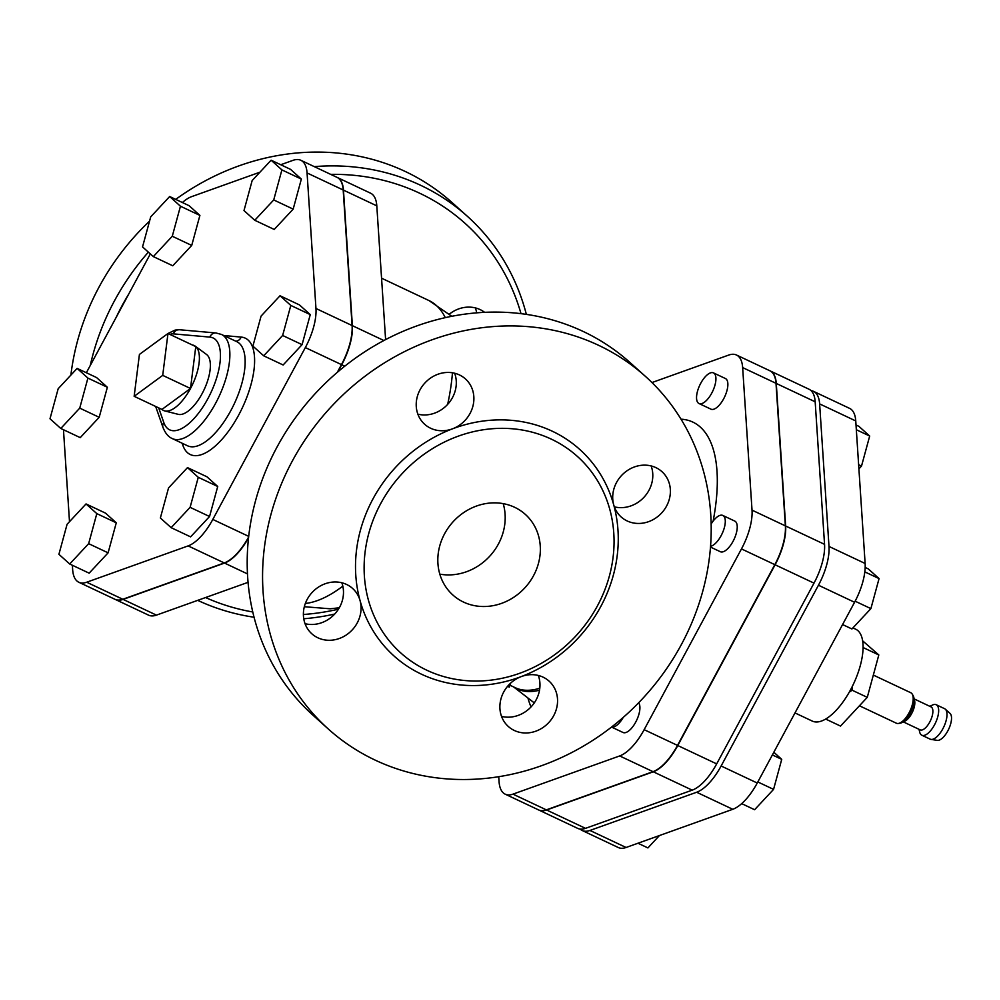<?xml version="1.0" encoding="UTF-8"?>
<svg xmlns="http://www.w3.org/2000/svg" width="1000" height="1000" viewBox="0 0 1000 1000"><rect width="100%" height="100%" fill="white"/><g stroke="black" fill="none" stroke-linecap="round" stroke-linejoin="round"><path stroke-width="1.5" d="M873.337 675.075L910.763 692.725A16.85 7.1 115.3 0 1 912.212 694.1A16.85 7.1 115.3 0 1 909.038 712.887A16.85 7.1 115.3 0 1 898.363 723.462A16.85 7.1 115.3 0 1 896.375 723.213L859.425 705.775M912.212 694.1L913.1 695.562A15.875 6.688 115.3 0 1 913.763 697.237A15.875 6.688 115.3 0 1 910.113 713.25A15.875 6.688 115.3 0 1 901.762 722.663A15.875 6.688 115.3 0 1 900.05 723.225L898.363 723.462M913.763 697.237L914.613 700.738A12.7 5.35 115.3 0 1 911.675 713.562A12.7 5.35 115.3 0 1 905 721.087L901.762 722.663M914.175 698.925L931.038 706.888A12.7 5.35 115.3 0 1 929.737 722.075A12.7 5.35 115.3 0 1 920.2 729.862L903.337 721.9M929.85 706.325L932.412 705.075A16.85 7.1 115.3 0 1 936.213 704.737A16.85 7.1 115.3 0 1 934.488 724.9A16.85 7.1 115.3 0 1 921.838 735.225A16.85 7.1 115.3 0 1 919.675 732.075L919.013 729.3M936.213 704.737L944.55 708.675A16.85 7.1 115.3 0 1 945.3 709.163A16.85 7.1 115.3 0 1 942.825 728.825A16.85 7.1 115.3 0 1 931.025 739.412A16.85 7.1 115.3 0 1 930.175 739.15L921.838 735.225M945.3 709.163L950 713.375A15.037 6.325 115.3 0 1 947.8 730.925A15.037 6.325 115.3 0 1 937.262 740.362L931.025 739.412M852.275 686.462L852.188 690.238L849.3 692.087M863.05 647.35L863.725 647.837L863 649.038M863.725 647.837L878.812 654.95L867.275 697.35L840.525 726.075L825.675 719.062M862.6 640.8L878.812 654.95M852.188 690.238L867.275 697.35M852.925 627.9L855.675 629.188A50.812 21.387 115.3 0 1 850.475 689.963A50.812 21.387 115.3 0 1 812.312 721.1L794.987 712.925M116.263 317.188A230.338 207.288 -48 0 1 122.15 305.538A230.338 207.288 -48 0 1 128.65 294.188M330.7 174.375A230.338 207.288 -48 0 1 521 313.637M338.45 609.188A230.338 207.288 -48 0 1 303.387 614.487M252.775 611.975A230.338 207.288 -48 0 1 205.562 597.537M449.425 314.1A30.488 27.438 -48 0 1 480.125 309.6A30.488 27.438 -48 0 1 484.6 312.312M507.587 686.325L509.275 687.113L509.113 684.638M510.412 683.35L509.275 687.113M611.587 727.025A16.938 7.125 -64.7 0 0 623.237 717.412M638.625 702.8A16.938 7.125 115.3 0 1 639.888 706.787A16.938 7.125 115.3 0 1 634.038 724.925A16.938 7.125 115.3 0 1 623 732.475L611.538 727.062M741.688 803.625L754.613 809.725L773.562 789.375L757.825 781.95M772.375 754.925L781.725 759.35L773.562 789.375M773.825 752.237L781.725 759.35M710.537 546.312A16.938 7.125 -64.7 0 0 723.037 531.55A16.938 7.125 -64.7 0 0 722.825 515.45A16.938 7.125 -64.7 0 0 719.762 515.462A16.938 7.125 -64.7 0 0 711.137 524.038M722.825 515.45L734.775 521.087A16.938 7.125 115.3 0 1 734 539.438A16.938 7.125 115.3 0 1 720.325 551.712L710.475 547.075M842.575 624.55L851.938 628.962L870.888 608.625L855.138 601.2M864.812 571.875L879.062 578.587L870.888 608.625M865.175 567.438L868.275 568.9L879.062 578.587M700.738 383.275A16.938 7.125 -64.7 0 0 699 403.525A16.938 7.125 -64.7 0 0 712.688 391.25A16.938 7.125 -64.7 0 0 713.462 372.887A16.938 7.125 -64.7 0 0 700.738 383.275M713.462 372.887L725.413 378.525A16.938 7.125 115.3 0 1 724.625 396.887A16.938 7.125 115.3 0 1 710.95 409.162L699 403.525M858.625 464.712L861.513 466.075L858.9 468.875M856.325 429.738L869.688 436.037L861.513 466.075M856.012 424.975L858.9 426.337L869.688 436.037M637.962 843.225L647.913 847.925L659.438 835.537M169.662 196.525L189.112 205.7L199.9 215.4L191.725 245.425L172.775 265.775L153.325 256.6L172.275 236.25L180.45 206.225L169.662 196.525L150.712 216.863L142.537 246.9L153.325 256.6M191.725 245.425L172.275 236.25M199.9 215.4L180.45 206.225M77.125 368.387L96.575 377.562L107.362 387.262L99.188 417.3L79.737 408.125L87.912 378.088L77.125 368.387L58.175 388.738L50 418.762L60.788 428.462L79.737 408.125M107.362 387.262L87.912 378.088M99.188 417.3L80.237 437.638L60.788 428.462M86.037 503.938L105.487 513.112L116.275 522.8L96.812 513.625L86.037 503.938L67.088 524.275L58.913 554.312L69.7 564L88.65 543.663L96.812 513.625M116.275 522.8L108.1 552.837L88.65 543.663M108.1 552.837L89.15 573.175L69.7 564M187.488 467.612L168.538 487.95L160.362 517.987L171.15 527.675L190.1 507.337L198.275 477.312L187.488 467.612L206.938 476.788L217.725 486.488L198.275 477.312M217.725 486.488L209.55 516.512L190.1 507.337M209.55 516.512L190.6 536.862L171.15 527.675M261.075 316.087L252.9 346.125L263.688 355.812L282.638 335.475L290.812 305.438L280.025 295.75L261.075 316.087M290.812 305.438L310.262 314.613L299.475 304.925L280.025 295.75M310.262 314.613L302.087 344.65L282.638 335.475M302.087 344.65L283.137 364.988L263.688 355.812M248.075 582.325L156.438 615.125A43.263 18.212 115.3 0 1 148.613 615.175L115.262 599.438A43.263 18.212 -64.7 0 0 123.088 599.4L224.537 563.075A43.263 18.212 -64.7 0 0 248.55 537.8M376.8 205.85L343.462 190.125A43.263 18.212 -64.7 0 0 337.25 177.463L370.6 193.2A43.263 18.212 115.3 0 1 376.8 205.85L385.6 339.588M271.112 160.2L290.562 169.375L301.35 179.075L293.175 209.112L274.225 229.45L254.775 220.275L273.725 199.938L281.9 169.9L271.112 160.2L252.162 180.55L243.988 210.575L254.775 220.275M301.35 179.075L281.9 169.9M293.175 209.112L273.725 199.938M192.338 344.988A35.913 15.113 115.3 0 1 195.25 346.175A35.913 15.113 115.3 0 1 195.775 346.6L190.5 388.488L162.712 375.375L167.975 333.5L139.425 354.438L134.15 396.312L162.712 375.375M190.5 388.488A35.913 15.113 115.3 0 1 164.713 410.913A35.913 15.113 115.3 0 1 161.95 409.425L190.5 388.488A35.913 15.113 115.3 0 0 195.775 346.6L167.975 333.5L175.138 330.075L179.462 329.738A6.775 6.075 95.1 0 0 173.3 333.862L209.825 337.1A6.775 6.075 -84.9 0 1 215.987 332.975L179.462 329.738M161.95 409.425L134.15 396.312M195.25 346.175L206.525 354.462A33.212 13.987 115.3 0 1 202.138 393.6A33.212 13.987 115.3 0 1 178.275 414.35L164.713 410.913M72.375 565.262L72.65 569.612A43.263 18.212 -64.7 0 0 78.863 582.275A43.263 18.212 -64.7 0 0 86.688 582.225L188.137 545.9A43.263 18.212 -64.7 0 0 212.8 519.438L305.338 347.575A43.263 18.212 -64.7 0 0 315.963 308.488L307.062 172.95A43.263 18.212 -64.7 0 0 300.85 160.287A43.263 18.212 -64.7 0 0 293.025 160.338L280.725 164.737M259.962 172.175L191.575 196.663A43.263 18.212 -64.7 0 0 182.4 202.537M150.338 253.912L86.35 372.75M63.7 429.837A43.263 18.212 -64.7 0 0 63.75 434.062L69.5 521.675M78.863 582.275L114.987 599.312A43.263 18.212 -64.7 0 0 122.812 599.263L224.262 562.938A43.263 18.212 -64.7 0 0 248.637 537.013M337.312 372.312L341.463 364.613A43.263 18.212 -64.7 0 0 352.088 325.538L343.188 189.988A43.263 18.212 -64.7 0 0 336.975 177.338L300.85 160.287M811.075 390.65A42.925 18.075 115.3 0 1 813.475 391.337A42.925 18.075 115.3 0 1 819.625 403.9L829 546.45A42.925 18.075 115.3 0 1 818.45 585.225L721.125 765.987A42.925 18.075 115.3 0 1 696.65 792.25L589.95 830.45A42.925 18.075 115.3 0 1 582.188 830.487A42.925 18.075 115.3 0 1 580.138 829.087M813.475 391.337L849.6 408.375A42.925 18.075 115.3 0 1 855.75 420.938L865.125 563.488A42.925 18.075 115.3 0 1 854.575 602.275L757.25 783.025A42.925 18.075 115.3 0 1 732.775 809.287L626.075 847.487A42.925 18.075 115.3 0 1 618.312 847.537L582.188 830.487M769.975 370.825A42.925 18.075 115.3 0 1 770.125 370.887A42.925 18.075 115.3 0 1 776.275 383.45L785.65 526A42.925 18.075 115.3 0 1 775.1 564.775L677.775 745.537A42.925 18.075 115.3 0 1 653.3 771.8L546.6 810A42.925 18.075 115.3 0 1 538.837 810.037A42.925 18.075 115.3 0 1 538.7 809.975M770.125 370.887L809.025 389.237A42.925 18.075 115.3 0 1 815.175 401.8L824.55 544.35A42.925 18.075 115.3 0 1 814 583.125L716.675 763.888A42.925 18.075 115.3 0 1 692.2 790.15L585.5 828.35A42.925 18.075 115.3 0 1 577.737 828.4L538.837 810.037M148.375 252.138A237.113 213.375 132 0 0 114.4 300.95A237.113 213.375 132 0 0 90.275 365.462M197.7 600.35A237.113 213.375 132 0 0 254.062 617.225M303.762 618.763A237.113 213.375 132 0 0 334.688 614.062M526.35 314.363A237.113 213.375 132 0 0 467.45 216.375A237.113 213.375 132 0 0 314.3 166.625M149.55 221.137A237.113 213.375 132 0 0 99.012 287.113A237.113 213.375 132 0 0 70.888 375.087M467.45 216.375L452.062 202.55A237.113 213.375 132 0 0 175.712 199.387M476.662 312.825A30.488 27.438 132 0 0 475.375 307.9M503.2 503.625A54.2 48.775 -48 0 1 490.2 555.688A54.2 48.775 -48 0 1 439.812 574.138M444.625 533.713A54.2 48.775 -48 0 1 525.325 514.388A54.2 48.775 -48 0 1 525.35 587.3A54.2 48.775 -48 0 1 452.85 594.987A54.2 48.775 -48 0 1 444.625 533.713M328.35 729.05L312.975 715.212A237.113 213.375 -48 0 1 276.988 447.125A237.113 213.375 -48 0 1 630.037 362.55L645.413 376.375A237.113 213.375 -48 0 1 645.562 695.375A237.113 213.375 -48 0 1 328.35 729.05A237.113 213.375 -48 0 1 292.362 460.95A237.113 213.375 -48 0 1 645.413 376.375M501.538 716.388A30.488 27.438 132 0 0 536.15 699.825A30.488 27.438 132 0 0 538.325 675.462M305.05 623.688A30.488 27.438 132 0 0 334.263 614.525A30.488 27.438 132 0 0 342.488 584.812A30.488 27.438 132 0 0 341.838 582.762M417.863 414.162A30.488 27.438 132 0 0 435 413A30.488 27.438 132 0 0 454.65 373.237M614.362 506.85A30.488 27.438 132 0 0 644.362 496.838A30.488 27.438 132 0 0 651.15 465.938M380.712 503.562A132.113 118.888 132 0 0 400.763 652.925A132.113 118.888 132 0 0 577.487 634.175A132.113 118.888 132 0 0 577.413 456.45A132.113 118.888 132 0 0 380.712 503.562M613.7 504.812A30.488 27.438 -48 0 1 627.087 470.725A30.488 27.438 -48 0 1 661.925 471.625A30.488 27.438 -48 0 1 661.95 512.638A30.488 27.438 -48 0 1 621.163 516.962A30.488 27.438 -48 0 1 613.7 504.812A138.887 124.975 132 0 0 452.575 428.8A30.488 27.438 -48 0 1 424.663 424.275A30.488 27.438 -48 0 1 424.65 383.263A30.488 27.438 -48 0 1 465.438 378.925A30.488 27.438 -48 0 1 452.575 428.8A138.887 124.975 132 0 0 372.95 498.963A138.887 124.975 132 0 0 360.062 600.612A30.488 27.438 -48 0 1 346.688 634.7A30.488 27.438 -48 0 1 311.85 633.8A30.488 27.438 -48 0 1 311.825 592.788A30.488 27.438 -48 0 1 352.612 588.462A30.488 27.438 -48 0 1 360.062 600.612A138.887 124.975 132 0 0 521.188 676.625A30.488 27.438 -48 0 1 549.1 681.15A30.488 27.438 -48 0 1 549.125 722.163A30.488 27.438 -48 0 1 508.338 726.5A30.488 27.438 -48 0 1 521.188 676.625A138.887 124.975 132 0 0 613.7 504.812M498.738 776.712L499.062 781.612A42.925 18.075 -64.7 0 0 505.213 794.175A42.925 18.075 -64.7 0 0 512.975 794.137L619.675 755.938A42.925 18.075 -64.7 0 0 644.15 729.675L741.475 548.913A42.925 18.075 -64.7 0 0 752.025 510.138L742.65 367.587A42.925 18.075 -64.7 0 0 736.5 355.025A42.925 18.075 -64.7 0 0 728.725 355.062L651.963 382.55M344.762 366.175L341.737 364.738A43.263 18.212 -64.7 0 0 352.375 325.662L343.462 190.125M341.737 364.738L337.962 371.763M644.15 729.675L677.5 745.4A42.925 18.075 115.3 0 1 653.025 771.663L546.325 809.862A42.925 18.075 115.3 0 1 538.562 809.912L505.213 794.175M752.025 510.138L785.375 525.875A42.925 18.075 115.3 0 1 774.825 564.65L677.5 745.4M736.5 355.025L769.837 370.75A42.925 18.075 115.3 0 1 776 383.312L785.375 525.875M169.925 334.412A27.1 11.413 115.3 0 1 173.3 333.862M155.662 406.463L162.975 427.413A6.775 5.65 -19.2 0 1 163.812 422.562L158.7 407.887M209.825 337.1A50.812 21.387 115.3 0 1 207.838 398.725A50.812 21.387 115.3 0 1 163.812 422.562M162.975 427.413C165.287 433.25 168.412 436.987 172.35 438.612A57.587 24.25 -64.7 0 0 218.85 396.875A57.587 24.25 -64.7 0 0 221.488 334.45L215.987 332.975M182.138 443.237L182.862 445.312A6.775 5.65 160.8 0 0 183.612 443.925M235.812 341.213A6.775 6.075 95.1 0 0 241.15 337.075L223.775 335.538M221.488 334.45L236.775 341.662A57.587 24.25 115.3 0 1 234.125 404.087A57.587 24.25 115.3 0 1 187.638 445.825L172.35 438.612M182.862 445.312A64.362 27.1 -64.7 0 0 238.637 415.138A64.362 27.1 -64.7 0 0 241.15 337.075M224.262 562.938L188.137 545.9M122.812 599.263L86.688 582.225M343.188 189.988L307.062 172.95M352.088 325.538L315.963 308.488M341.463 364.613L305.338 347.575M248.7 536.375L212.8 519.438M721.125 765.987L757.25 783.025M818.45 585.225L854.575 602.275M829 546.45L865.125 563.488M819.625 403.9L855.75 420.938M589.95 830.45L626.075 847.487M696.65 792.25L732.775 809.287M677.775 745.537L716.675 763.888M775.1 564.775L814 583.125M785.65 526L824.55 544.35M776.275 383.45L815.175 401.8M546.6 810L585.5 828.35M653.3 771.8L692.2 790.15M539.8 688.225A147.35 62.038 115.3 0 1 515.2 687.688L510.037 685.25M381.562 278.188L428.95 300.55A165.987 69.887 115.3 0 1 445.288 317.625M452.463 372.788A165.987 69.887 115.3 0 1 447.663 404.375M342.825 586.138A165.987 69.887 115.3 0 1 305.35 603.475M514.025 687.138A147.613 62.15 -64.7 0 0 539.525 690.175M713.125 521.125A168.625 71 -64.7 0 0 681 419.175M527.938 698A168.625 71 -64.7 0 0 531.025 706.938M247.488 573.9L224.537 563.075M383.85 340.513L352.375 325.662M156.438 615.125L123.088 599.4M619.675 755.938L653.025 771.663M741.475 548.913L774.825 564.65M742.65 367.587L776 383.312M512.975 794.137L546.325 809.862M513.688 686.975L534.275 702.9M304.337 606.712L330.238 608.8L339.312 607.762M451.763 316.275L428.95 300.55"/></g></svg>
